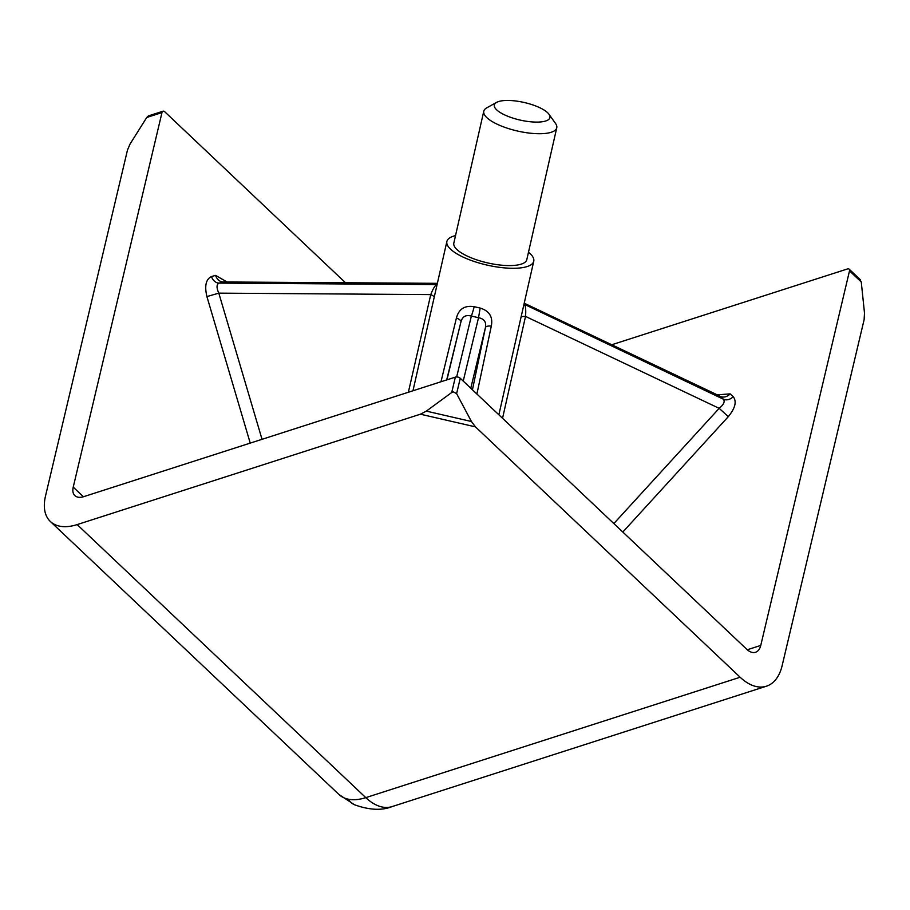 <?xml version="1.0" encoding="UTF-8"?>
<svg xmlns="http://www.w3.org/2000/svg" width="910" height="910" viewBox="0 0 910 910"><rect width="100%" height="100%" fill="white"/><g stroke="black" fill="none" stroke-linecap="round" stroke-linejoin="round"><path stroke-width="1.36" d="M348.246 799.185A53.451 30.144 133.4 0 1 338.998 794.544L354.525 804.77A53.451 25.753 -66.6 0 1 348.246 799.185A53.451 30.144 133.4 0 0 365.797 797.638A53.451 30.792 72.2 0 0 392.096 806.59L766.436 686.197A53.451 30.792 -107.8 0 1 740.137 677.233L475.475 426.881L471.437 421.512L456.615 393.632L460.255 378.276L746.757 649.285A17.813 10.26 -107.8 0 0 755.528 652.277A17.813 10.26 -107.8 0 0 760.76 645.429L849.508 270.873L861.258 281.986L864.5 313.063L864.125 319.649L782.134 665.654A53.451 30.792 -107.8 0 1 766.436 686.197M611.759 344.753L847.392 268.973A3.56 2.013 133.4 0 1 848.564 268.86A3.56 2.013 133.4 0 1 849.178 269.178A3.56 2.013 133.4 0 1 849.508 270.873M471.437 421.512L426.324 411.127L451.713 392.506L453.282 391.846L456.615 393.632M460.255 378.276A3.56 2.104 -166.7 0 0 456.82 376.956A3.56 2.104 -166.7 0 0 455.353 377.138L83.777 496.644A17.813 10.044 -46.6 0 1 74.847 495.609A17.813 10.044 -46.6 0 1 73.232 487.134L83.413 496.758M613.852 523.557L719.173 408.34L728.318 416.632L622.815 532.043M528.494 252.195A44.544 14.094 -167.2 0 1 533.749 261.238A44.544 14.094 -167.2 0 1 526.139 266.857A44.544 14.094 -167.2 0 1 475.862 262.034A44.544 14.094 -167.2 0 1 446.878 241.503A44.544 14.094 -167.2 0 1 454.477 235.883A44.544 14.094 -167.2 0 1 455.523 235.622M440.975 381.768L456.422 318.011C458.811 308.979 464.726 305.203 474.19 306.693L480.15 308.069C489.33 310.856 493.061 316.851 491.32 326.053L476.908 394.03M549.014 114.296L555.544 123.476A37.412 11.841 -167.2 0 1 556.749 127.809A37.412 11.841 -167.2 0 1 550.368 132.519A37.412 11.841 -167.2 0 1 499.476 125.25A37.412 11.841 -167.2 0 1 483.779 111.225A37.412 11.841 -167.2 0 1 486.748 107.846L496.598 102.386A28.506 9.02 -167.2 0 1 537.981 106.902A28.506 9.02 -167.2 0 1 549.014 114.296A28.506 9.02 -167.2 0 1 538.276 122.076A28.506 9.02 -167.2 0 1 506.301 115.65A28.506 9.02 -167.2 0 1 496.598 102.386M483.779 111.225L453.828 243.084A37.412 11.841 12.8 0 0 478.171 260.328A37.412 11.841 12.8 0 0 520.406 264.378A37.412 11.841 12.8 0 0 526.799 259.657L556.749 127.809M163.026 111.202L148.353 115.923L146.737 117.481L161.98 112.578A3.56 2.047 72.2 0 1 163.026 111.202A3.56 2.047 72.2 0 1 164.778 111.805L345.436 282.703M426.324 411.127L420.409 414.198L77.157 524.592A53.451 30.144 133.4 0 1 50.357 521.498A53.451 30.144 133.4 0 1 45.5 496.052L127.48 150.048L130.084 143.973L146.737 117.481M859.95 279.632L861.258 281.986M161.98 112.578L73.232 487.134M502.548 418.281L525.525 316.418L719.173 408.34C723.768 404.552 725.179 401.503 723.382 399.194A8.907 7.36 132 0 0 733.21 396.646C736.907 401.458 735.28 408.124 728.318 416.632M524.001 304.145L723.382 399.194L719.605 395.952L524.217 303.201M437.369 283.329L223.246 281.975A8.907 7.28 74.6 0 1 215.59 275.4L226.886 281.884M437.346 283.442L223.246 281.975L219.162 283.101C216.466 284.375 216.352 287.719 218.81 293.145L206.911 296.58C204.397 285.899 205.922 279.211 211.507 276.526L215.59 275.4M408.363 392.255L430.748 294.601C432.648 289.619 434.559 286.275 436.47 284.591L437.13 284.386M446.685 379.925L460.949 321.833A8.907 2.878 13.8 0 0 456.422 318.011M437.096 284.557A8.907 7.621 72.7 0 1 436.47 284.591L219.162 283.101A8.907 7.28 74.6 0 1 211.507 276.526M521.055 317.112A8.907 2.673 12.7 0 1 525.525 316.418C525.969 311.106 525.741 307.273 524.842 304.941A8.907 7.689 -46 0 1 523.944 304.406M262.034 439.314L218.81 293.145L430.748 294.601A8.907 2.673 -167.1 0 1 434.275 296.967M472.438 389.798L485.462 327.475A8.907 2.878 -168.2 0 1 491.32 326.053M470.777 388.229L485.462 327.475C486.429 322.003 484.109 318.762 478.535 317.715L480.15 308.069M463.224 381.074L478.535 317.715L471.369 316.066A8.907 0.592 105.6 0 0 474.19 306.693M456.661 376.956L471.369 316.066C465.92 314.576 462.451 316.498 460.949 321.833L446.924 379.857M455.353 377.138L451.713 392.506M740.137 677.233L365.797 797.638L77.157 524.592M475.475 426.881L420.409 414.198M717.285 394.849L730.139 393.871L733.21 396.646M747.281 649.763L760.76 645.429M250.239 443.113L206.911 296.58M524.194 303.314L720.31 396.419A8.907 7.36 132 0 0 730.139 393.871M412.958 390.777L446.878 241.503M354.525 804.77C369.403 810.116 381.927 810.719 392.096 806.59M849.178 269.178L860.496 279.87M50.357 521.498L338.998 794.544M498.862 414.789L533.749 261.238"/></g></svg>
